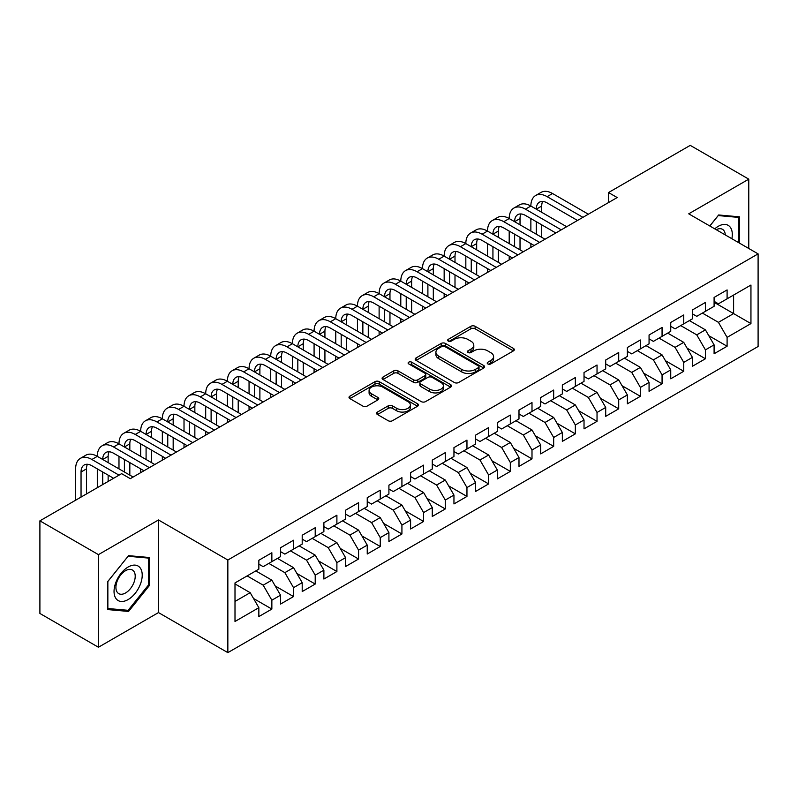 <?xml version="1.0" encoding="UTF-8"?>
<svg xmlns="http://www.w3.org/2000/svg" width="798" height="798" viewBox="0 0 798 798"><rect width="100%" height="100%" fill="white"/><g stroke="black" fill="none" stroke-linecap="round" stroke-linejoin="round"><path stroke-width="1.2" d="M487.837 363.928A2.105 1.217 0 0 0 490.81 363.928L513.423 350.881A3.012 1.736 0 0 0 514.301 349.644A3.012 1.736 0 0 0 513.423 348.417L475.119 326.302A3.012 1.736 0 0 0 470.86 326.302L448.257 339.359A2.105 1.217 0 0 0 447.638 340.217A2.105 1.217 0 0 0 448.257 341.075A2.105 1.217 0 0 0 451.229 341.075L454.162 339.389A9.626 5.556 0 0 1 467.778 339.389L470.97 341.235A9.626 5.556 0 0 1 473.793 345.165A9.626 5.556 0 0 1 470.97 349.095L468.047 350.781A2.105 1.217 0 0 0 467.429 351.649A2.105 1.217 0 0 0 468.047 352.507A2.105 1.217 0 0 0 471.019 352.507L473.952 350.811A9.626 5.556 0 0 1 487.568 350.811L490.76 352.656A9.626 5.556 0 0 1 493.583 356.586A9.626 5.556 0 0 1 490.76 360.516L487.837 362.212A2.105 1.217 0 0 0 487.219 363.07A2.105 1.217 0 0 0 487.837 363.928L487.837 362.212M377.454 412.057A3.012 1.736 0 0 0 376.566 413.284A3.012 1.736 0 0 0 377.454 414.511L388.197 420.716A3.012 1.736 0 0 0 392.456 420.716L417.563 406.222A3.012 1.736 0 0 0 418.441 404.995A3.012 1.736 0 0 0 417.563 403.768L379.259 381.653A3.012 1.736 0 0 0 375 381.653L349.893 396.147A3.012 1.736 0 0 0 349.015 397.374A3.012 1.736 0 0 0 349.893 398.601L362.871 406.102A3.012 1.736 0 0 0 367.13 406.102L377.873 399.898A3.012 1.736 0 0 0 378.761 398.661A3.012 1.736 0 0 0 377.873 397.434L371.439 393.723A8.05 4.648 0 0 1 369.085 390.431A8.05 4.648 0 0 1 374.053 386.142A8.05 4.648 0 0 1 382.821 387.15L408.037 401.703A8.05 4.648 0 0 1 410.391 404.995A8.05 4.648 0 0 1 405.424 409.284A8.05 4.648 0 0 1 396.656 408.277L392.456 405.853A3.012 1.736 0 0 0 388.197 405.853L377.454 412.057L377.454 414.511M98.433 554.63L98.433 647.248L158.483 612.585L158.483 519.967L98.433 554.63L39.9 520.845L121.625 473.653L130.293 478.66L617.193 197.555L608.525 192.547L608.525 202.562M158.483 519.967L227.849 560.016L758.1 253.874L758.1 346.502L227.849 652.634L227.849 560.016M748.773 248.497L748.773 179.161L688.734 213.824L758.1 253.874M748.773 179.161L690.25 145.366L608.525 192.547M454.371 382.511A3.012 1.736 0 0 0 458.631 382.511L483.738 368.018A3.012 1.736 0 0 0 484.615 366.781A3.012 1.736 0 0 0 483.738 365.554L445.434 343.439A3.012 1.736 0 0 0 441.184 343.439L416.067 357.943A3.012 1.736 0 0 0 415.189 359.17A3.012 1.736 0 0 0 416.067 360.397L454.371 382.511M409.574 364.387A2.105 1.217 0 0 1 411.708 364.686L411.708 362.182L450.651 384.656A3.012 1.736 0 0 1 451.528 385.893A3.012 1.736 0 0 1 450.651 387.12L425.543 401.613A3.012 1.736 0 0 1 421.284 401.613L382.98 379.499L382.98 377.045A3.012 1.736 0 0 0 382.102 378.272A3.012 1.736 0 0 0 382.98 379.499M382.98 377.045L393.733 370.841A3.012 1.736 0 0 1 397.983 370.841L413.514 379.808A3.012 1.736 0 0 0 417.773 379.808L424.905 375.688A3.012 1.736 0 0 0 425.783 374.462A3.012 1.736 0 0 0 424.905 373.235L408.726 363.898A2.105 1.217 0 0 1 408.117 363.04A2.105 1.217 0 0 1 409.414 361.913A2.105 1.217 0 0 1 411.708 362.182M714.09 302.312L733.601 313.584L733.601 295.061L750.948 285.046L727.098 298.811L727.098 289.923L714.09 297.435L714.09 306.322L705.422 311.33L705.422 302.442L692.415 309.953L692.415 318.841L683.746 323.838L683.746 314.961L670.739 322.462L670.739 331.35L662.061 336.357L662.061 327.469L649.063 334.98L649.063 343.868L640.385 348.876L640.385 339.988L627.378 347.499L627.378 356.387L618.709 361.394L618.709 352.507L605.702 360.018L605.702 368.895L597.034 373.903L597.034 365.015L584.026 372.526L584.026 381.414L575.348 386.422L575.348 377.534L562.341 385.045L562.341 393.933L553.672 398.94L553.672 390.052L540.665 397.564L540.665 406.451L531.997 411.449L531.997 402.571L518.989 410.072L518.989 418.96L510.321 423.967L510.321 415.08L497.314 422.591L497.314 431.479L488.635 436.486L488.635 427.598L475.628 435.11L475.628 443.997L466.96 449.005L466.96 440.117L453.952 447.628L453.952 456.506L445.284 461.513L445.284 452.626L432.277 460.137L432.277 469.024L423.608 474.032L423.608 465.144L410.601 472.655L410.601 481.543L401.923 486.551L401.923 477.663L388.915 485.174L388.915 494.062L380.247 499.059L380.247 490.181L367.24 497.683L367.24 506.57L358.571 511.578L358.571 502.69L345.564 510.201L345.564 519.089L336.896 524.096L336.896 515.209L323.888 522.72L323.888 531.608L315.21 536.615L315.21 527.727L302.203 535.239L302.203 544.116L293.534 549.124L293.534 540.236L280.527 547.747L280.527 556.635L271.859 561.642L271.859 552.755L258.851 560.266L258.851 569.154L235.001 582.919L235.001 621.472L258.851 607.697L250.183 592.685L235.001 583.917M750.948 285.046L750.948 323.589L727.098 337.364L718.429 322.342L702.39 313.075M708.784 335.669L727.098 346.242L727.098 337.364M727.098 346.242L714.09 353.753L714.09 344.866L705.422 349.873L696.754 334.861L680.704 325.594M687.108 348.187L705.422 358.761L705.422 349.873M705.422 358.761L692.415 366.272L692.415 357.384L683.746 362.392L675.068 347.369L659.028 338.113M665.422 360.706L683.746 371.279L683.746 362.392M683.746 371.279L670.739 378.791L670.739 369.903L662.061 374.91L653.392 359.888L637.353 350.631M643.747 373.215L662.061 383.798L662.061 374.91M662.061 383.798L649.063 391.299L649.063 382.422L640.385 387.419L631.717 372.407L615.677 363.14M622.071 385.733L640.385 396.307L640.385 387.419M640.385 396.307L627.378 403.818L627.378 394.93L618.709 399.938L610.041 384.915L593.991 375.659M600.395 398.252L618.709 408.825L618.709 399.938M618.709 408.825L605.702 416.337L605.702 407.449L597.034 412.456L588.355 397.434L572.316 388.177M578.71 410.761L597.034 421.344L597.034 412.456M597.034 421.344L584.026 428.855L584.026 419.967L575.348 424.975L566.68 409.953L550.64 400.686M557.034 423.279L575.348 433.853L575.348 424.975M575.348 433.853L562.341 441.364L562.341 432.476L553.672 437.484L545.004 422.471L528.964 413.204M535.358 435.798L553.672 446.371L553.672 437.484M553.672 446.371L540.665 453.882L540.665 444.995L531.997 450.002L523.328 434.98L507.279 425.723M513.683 448.316L531.997 458.89L531.997 450.002M531.997 458.89L518.989 466.401L518.989 457.513L510.321 462.521L501.643 447.498L485.603 438.242M491.997 460.825L510.321 471.409L510.321 462.521M510.321 471.409L497.314 478.91L497.314 470.032L488.635 475.029L479.967 460.017L463.927 450.75M470.321 473.344L488.635 483.917L488.635 475.029M488.635 483.917L475.628 491.428L475.628 482.541L466.96 487.548L458.291 472.526L442.252 463.269M448.646 485.862L466.96 496.436L466.96 487.548M466.96 496.436L453.952 503.947L453.952 495.059L445.284 500.067L436.616 485.044L420.566 475.788M426.97 498.381L445.284 508.954L445.284 500.067M445.284 508.954L432.277 516.466L432.277 507.578L423.608 512.585L414.93 497.563L398.89 488.296M405.284 510.89L423.608 521.463L423.608 512.585M423.608 521.463L410.601 528.974L410.601 520.087L401.923 525.094L393.254 510.082L377.215 500.815M383.609 523.408L401.923 533.982L401.923 525.094M401.923 533.982L388.915 541.493L388.915 532.605L380.247 537.613L371.579 522.59L355.539 513.333M361.933 535.927L380.247 546.5L380.247 537.613M380.247 546.5L367.24 554.011L367.24 545.124L358.571 550.131L349.903 535.109L333.853 525.852M340.247 548.435L358.571 559.019L358.571 550.131M358.571 559.019L345.564 566.52L345.564 557.642L336.896 562.64L328.217 547.628L312.178 538.361M318.572 560.954L336.896 571.528L336.896 562.64M336.896 571.528L323.888 579.039L323.888 570.151L315.21 575.159L306.542 560.146L290.502 550.879M296.896 573.473L315.21 584.046L315.21 575.159M315.21 584.046L302.203 591.557L302.203 582.67L293.534 587.677L284.866 572.655L268.826 563.398M275.22 585.991L293.534 596.565L293.534 587.677M293.534 596.565L280.527 604.076L280.527 595.188L271.859 600.196L263.19 585.173L247.141 575.907M253.535 598.5L271.859 609.074L271.859 600.196M271.859 609.074L258.851 616.585L258.851 607.697M258.851 564.146L263.19 566.65L271.859 561.642M235.001 601.443L250.183 592.685M280.527 551.627L284.866 554.131L293.534 549.124M263.19 585.173L271.859 580.166L255.819 570.909M280.527 595.188L271.859 580.166M302.203 539.119L306.542 541.623L315.21 536.615M284.866 572.655L293.534 567.647L277.495 558.391M302.203 582.67L293.534 567.647M323.888 526.6L328.217 529.104L336.896 524.096M306.542 560.146L315.21 555.139L299.17 545.872M323.888 570.151L315.21 555.139M345.564 514.082L349.903 516.585L358.571 511.578M328.217 547.628L336.896 542.62L320.846 533.353M345.564 557.642L336.896 542.62M367.24 501.563L371.579 504.067L380.247 499.059M349.903 535.109L358.571 530.101L342.532 520.845M367.24 545.124L358.571 530.101M388.915 489.054L393.254 491.558L401.923 486.551M371.579 522.59L380.247 517.583L364.207 508.326M388.915 532.605L380.247 517.583M410.601 476.536L414.93 479.039L423.608 474.032M393.254 510.082L401.923 505.074L385.883 495.807M410.601 520.087L401.923 505.074M432.277 464.017L436.616 466.521L445.284 461.513M414.93 497.563L423.608 492.556L407.559 483.299M432.277 507.578L423.608 492.556M453.952 451.508L458.291 454.002L466.96 449.005M436.616 485.044L445.284 480.037L429.244 470.78M453.952 495.059L445.284 480.037M475.628 438.99L479.967 441.494L488.635 436.486M458.291 472.526L466.96 467.528L450.92 458.261M475.628 482.541L466.96 467.528M497.314 426.471L501.643 428.975L510.321 423.967M479.967 460.017L488.635 455.01L472.596 445.743M497.314 470.032L488.635 455.01M518.989 413.953L523.328 416.456L531.997 411.449M501.643 447.498L510.321 442.491L494.271 433.234M518.989 457.513L510.321 442.491M540.665 401.444L545.004 403.948L553.672 398.94M523.328 434.98L531.997 429.972L515.957 420.716M540.665 444.995L531.997 429.972M562.341 388.925L566.68 391.429L575.348 386.422M545.004 422.471L553.672 417.464L537.633 408.197M562.341 432.476L553.672 417.464M584.026 376.407L588.355 378.91L597.034 373.903M566.68 409.953L575.348 404.945L559.308 395.678M584.026 419.967L575.348 404.945M605.702 363.898L610.041 366.392L618.709 361.394M588.355 397.434L597.034 392.426L580.984 383.17M605.702 407.449L597.034 392.426M627.378 351.379L631.717 353.883L640.385 348.876M610.041 384.915L618.709 379.918L602.67 370.651M627.378 394.93L618.709 379.918M649.063 338.861L653.392 341.364L662.061 336.357M631.717 372.407L640.385 367.399L624.345 358.132M649.063 382.422L640.385 367.399M670.739 326.342L675.068 328.846L683.746 323.838M653.392 359.888L662.061 354.881L646.021 345.624M670.739 369.903L662.061 354.881M692.415 313.833L696.754 316.337L705.422 311.33M675.068 347.369L683.746 342.362L667.697 333.105M692.415 357.384L683.746 342.362M714.09 301.315L718.429 303.819L727.098 298.811M696.754 334.861L705.422 329.853L689.382 320.587M714.09 344.866L705.422 329.853M39.9 520.845L39.9 613.462L98.433 647.248M158.483 612.585L227.849 652.634M718.429 322.342L733.601 313.584L750.948 323.589M739.566 243.181L739.566 216.837L718.649 214.971L709.791 225.984M149.485 585.413L149.485 557.523L128.568 555.657L107.64 581.672L107.64 609.572L128.568 611.438L149.485 585.413L148.398 584.784M488.675 364.227L490.76 363.02A9.626 5.556 0 0 0 493.583 359.09L493.583 356.586M473.793 345.165L473.793 347.669A9.626 5.556 0 0 1 470.97 351.599L468.885 352.806M513.383 350.901L475.119 328.806A3.012 1.736 0 0 0 470.86 328.806L449.094 341.374M483.698 368.038L445.434 345.943A3.012 1.736 0 0 0 441.184 345.943L416.107 360.417M478.421 367.649A2.105 1.217 0 0 0 479.039 366.781A2.105 1.217 0 0 0 478.421 365.923L444.795 346.512A2.105 1.217 0 0 0 441.823 346.512L438.73 348.297A9.626 5.556 0 0 0 435.908 352.227A9.626 5.556 0 0 0 438.73 356.157L461.713 369.424A9.626 5.556 0 0 0 475.329 369.424L478.421 367.649L478.421 370.152A2.105 1.217 0 0 0 479.039 369.284L479.039 366.781M435.908 352.227L435.908 354.731A9.626 5.556 0 0 0 438.73 358.661L438.73 356.157M478.421 370.152L475.329 371.928A9.626 5.556 0 0 1 461.713 371.928L438.73 358.661M383.02 379.519L393.733 373.344L393.733 370.841M425.783 374.462L425.783 376.965A3.012 1.736 0 0 1 424.905 378.192L417.773 382.312A3.012 1.736 0 0 1 413.514 382.312L397.983 373.344A3.012 1.736 0 0 0 393.733 373.344M411.708 364.686L450.611 387.14M429.633 389.115A8.05 4.648 0 0 0 438.411 390.122A8.05 4.648 0 0 0 443.379 385.823A8.05 4.648 0 0 0 441.025 382.541L432.137 377.414A3.012 1.736 0 0 0 427.878 377.414L420.755 381.524A3.012 1.736 0 0 0 419.868 382.761A3.012 1.736 0 0 0 420.755 383.988L429.633 389.115L429.633 391.619A8.05 4.648 0 0 0 438.411 392.626A8.05 4.648 0 0 0 443.379 388.327L443.379 385.823M419.868 382.761L419.868 385.254A3.012 1.736 0 0 0 420.755 386.491L420.755 383.988M429.633 391.619L420.755 386.491M410.391 404.995L410.391 407.499A8.05 4.648 0 0 1 405.424 411.788A8.05 4.648 0 0 1 396.656 410.78L392.456 408.357A3.012 1.736 0 0 0 388.197 408.357L377.494 414.531M369.085 390.431L369.085 392.935A8.05 4.648 0 0 0 371.439 396.227L371.439 393.723M377.873 397.434L377.873 399.898L371.439 396.227M417.524 406.242L379.259 384.157A3.012 1.736 0 0 0 375 384.157L349.933 398.631M126.353 610.161L128.568 611.438M75.63 500.216L75.63 468.875A22.992 13.277 60 0 1 80.389 458.351L85.805 455.219A22.992 13.277 60 0 1 97.306 456.356A22.992 13.277 60 0 1 102.064 445.833L107.491 442.7A22.992 13.277 60 0 1 118.982 443.848A22.992 13.277 60 0 1 123.74 433.314L129.166 430.192A22.992 13.277 60 0 1 140.657 431.329A22.992 13.277 60 0 1 145.426 420.805L150.842 417.673A22.992 13.277 60 0 1 162.343 418.81A22.992 13.277 60 0 1 167.101 408.287L172.518 405.155A22.992 13.277 60 0 1 184.019 406.292A22.992 13.277 60 0 1 188.777 395.768L194.203 392.646A22.992 13.277 60 0 1 205.694 393.783A22.992 13.277 60 0 1 210.453 383.259L215.879 380.127A22.992 13.277 60 0 1 227.37 381.264A22.992 13.277 60 0 1 232.138 370.741L237.555 367.609A22.992 13.277 60 0 1 249.056 368.746A22.992 13.277 60 0 1 253.814 358.222L259.23 355.09A22.992 13.277 60 0 1 270.731 356.237A22.992 13.277 60 0 1 275.49 345.704L280.916 342.581A22.992 13.277 60 0 1 292.407 343.719A22.992 13.277 60 0 1 297.175 333.195L302.592 330.063A22.992 13.277 60 0 1 314.083 331.2A22.992 13.277 60 0 1 318.851 320.676L324.267 317.544A22.992 13.277 60 0 1 335.768 318.681A22.992 13.277 60 0 1 340.527 308.158L345.943 305.036A22.992 13.277 60 0 1 357.444 306.173A22.992 13.277 60 0 1 362.202 295.649L367.629 292.517A22.992 13.277 60 0 1 379.12 293.654A22.992 13.277 60 0 1 383.888 283.13L389.304 279.998A22.992 13.277 60 0 1 400.796 281.135A22.992 13.277 60 0 1 405.564 270.612L410.98 267.48A22.992 13.277 60 0 1 422.481 268.627A22.992 13.277 60 0 1 427.239 258.093L432.656 254.971A22.992 13.277 60 0 1 444.157 256.108A22.992 13.277 60 0 1 448.915 245.584L454.341 242.452A22.992 13.277 60 0 1 465.833 243.59A22.992 13.277 60 0 1 470.601 233.066L476.017 229.934A22.992 13.277 60 0 1 487.508 231.071A22.992 13.277 60 0 1 492.276 220.547L497.693 217.425A22.992 13.277 60 0 1 509.194 218.562A22.992 13.277 60 0 1 513.952 208.029L519.368 204.906A22.992 13.277 60 0 1 530.87 206.044A22.992 13.277 60 0 1 535.628 195.52L541.054 192.388A22.992 13.277 60 0 1 552.545 193.525L588.355 214.203M535.628 195.52A22.992 13.277 60 0 1 547.129 196.657L582.939 217.335M577.523 220.457L547.129 202.911A15.332 8.848 -120 0 0 539.468 202.153A15.332 8.848 -120 0 0 536.286 209.176L541.712 206.044L541.712 212.298M542.67 201.445A15.332 8.848 -120 0 0 541.712 206.044M536.286 221.684L536.286 234.203M541.712 224.817L541.712 237.335M530.87 247.4L530.87 243.59M530.87 231.071L530.87 218.562M513.952 208.029A22.992 13.277 60 0 1 525.453 209.176L530.87 206.044L566.68 226.722M525.453 209.176L561.263 229.844M555.837 232.976L525.453 215.43A15.332 8.848 -120 0 0 517.782 214.672A15.332 8.848 -120 0 0 514.61 221.684L520.027 218.562L520.027 224.817M520.994 213.964A15.332 8.848 -120 0 0 520.027 218.562M514.61 234.203L514.61 246.722M520.027 237.335L520.027 249.844M509.194 259.909L509.194 256.108M509.194 243.59L509.194 231.071M492.276 220.547A22.992 13.277 60 0 1 503.767 221.684L509.194 218.562L545.004 239.23M503.767 221.684L539.588 242.363M534.161 245.495L503.767 227.949A15.332 8.848 -120 0 0 496.107 227.191A15.332 8.848 -120 0 0 492.935 234.203L498.351 231.071L498.351 237.335M499.309 226.482A15.332 8.848 -120 0 0 498.351 231.071M492.935 246.722L492.935 259.24M498.351 249.844L498.351 262.362M487.508 272.427L487.508 268.627M487.508 256.108L487.508 243.59M731.866 238.732A19.93 11.501 120 0 0 730.419 227.43A19.93 11.501 120 0 0 714.749 228.846M725.272 234.931A13.646 7.88 120 0 0 724.005 230.742A13.646 7.88 120 0 0 722.469 229.315A13.646 7.88 120 0 0 716.205 229.694M718.17 215.56L738.479 217.395L738.479 242.552M737.143 216.627L738.479 217.395M709.831 226.014L718.21 215.59M115.929 598.48A19.93 11.501 120 0 0 135.171 593.323A19.93 11.501 120 0 0 140.338 568.116A19.93 11.501 120 0 0 121.087 573.273A19.93 11.501 120 0 0 115.929 598.48M117.206 592.206A13.646 7.88 120 0 0 118.742 593.632A13.646 7.88 120 0 0 131.441 587.258A13.646 7.88 120 0 0 133.914 571.418A13.646 7.88 120 0 0 132.388 570.001A13.646 7.88 120 0 0 119.69 576.365A13.646 7.88 120 0 0 117.206 592.206M128.129 556.266L148.398 558.081L148.398 585.104L128.129 610.32L107.86 608.515L107.86 581.483L128.089 556.246M147.051 557.303L148.398 558.081M470.601 233.066A22.992 13.277 60 0 1 482.092 234.203L487.508 231.071L523.328 251.749M482.092 234.203L517.902 254.881M512.486 258.013L482.092 240.457A15.332 8.848 -120 0 0 474.431 239.699A15.332 8.848 -120 0 0 471.249 246.722L476.675 243.59L476.675 249.844M477.633 238.991A15.332 8.848 -120 0 0 476.675 243.59M471.249 259.24L471.249 271.749M476.675 262.362L476.675 274.881M465.833 284.946L465.833 281.135M465.833 268.627L465.833 256.108M448.915 245.584A22.992 13.277 60 0 1 460.416 246.722L465.833 243.59L501.643 264.268M460.416 246.722L496.226 267.4M490.81 270.522L460.416 252.976A15.332 8.848 -120 0 0 452.745 252.218A15.332 8.848 -120 0 0 449.573 259.24L455 256.108L455 262.362M455.957 251.51A15.332 8.848 -120 0 0 455 256.108M449.573 271.749L449.573 284.268M455 274.881L455 287.4M444.157 297.454L444.157 293.654M444.157 281.135L444.157 268.627M427.239 258.093A22.992 13.277 60 0 1 438.74 259.24L444.157 256.108L479.967 276.786M438.74 259.24L474.551 279.908M469.124 283.041L438.74 265.495A15.332 8.848 -120 0 0 431.07 264.736A15.332 8.848 -120 0 0 427.898 271.749L433.314 268.627L433.314 274.881M434.282 264.028A15.332 8.848 -120 0 0 433.314 268.627M427.898 284.268L427.898 296.786M433.314 287.4L433.314 299.908M422.481 309.973L422.481 306.173M422.481 293.654L422.481 281.135M405.564 270.612A22.992 13.277 60 0 1 417.055 271.749L422.481 268.627L458.291 289.295M417.055 271.749L452.875 292.427M447.449 295.559L417.055 278.013A15.332 8.848 -120 0 0 409.394 277.245A15.332 8.848 -120 0 0 406.222 284.268L411.638 281.135L411.638 287.4M412.596 276.547A15.332 8.848 -120 0 0 411.638 281.135M406.222 296.786L406.222 309.295M411.638 299.908L411.638 312.427M400.796 322.492L400.796 318.681M400.796 306.173L400.796 293.654M383.888 283.13A22.992 13.277 60 0 1 395.379 284.268L400.796 281.135L436.616 301.814M395.379 284.268L431.189 304.946M425.773 308.068L395.379 290.522A15.332 8.848 -120 0 0 387.718 289.764A15.332 8.848 -120 0 0 384.536 296.786L389.963 293.654L389.963 299.908M390.92 289.056A15.332 8.848 -120 0 0 389.963 293.654M384.536 309.295L384.536 321.813M389.963 312.427L389.963 324.946M379.12 335.01L379.12 331.2M379.12 318.681L379.12 306.173M362.202 295.649A22.992 13.277 60 0 1 373.703 296.786L379.12 293.654L414.93 314.332M373.703 296.786L409.514 317.454M404.097 320.587L373.703 303.041A15.332 8.848 -120 0 0 366.033 302.282A15.332 8.848 -120 0 0 362.861 309.295L368.277 306.173L368.277 312.427M369.245 301.574A15.332 8.848 -120 0 0 368.277 306.173M362.861 321.813L362.861 334.332M368.277 324.946L368.277 337.464M357.444 347.519L357.444 343.719M357.444 331.2L357.444 318.681M340.527 308.158A22.992 13.277 60 0 1 352.028 309.295L357.444 306.173L393.254 326.841M352.028 309.295L387.838 329.973M382.412 333.105L352.028 315.559A15.332 8.848 -120 0 0 344.357 314.801A15.332 8.848 -120 0 0 341.185 321.813L346.601 318.681L346.601 324.946M347.559 314.093A15.332 8.848 -120 0 0 346.601 318.681M341.185 334.332L341.185 346.851M346.601 337.464L346.601 349.973M335.768 360.038L335.768 356.237M335.768 343.719L335.768 331.2M318.851 320.676A22.992 13.277 60 0 1 330.342 321.813L335.768 318.681L371.579 339.359M330.342 321.813L366.152 342.492M360.736 345.624L330.342 328.068A15.332 8.848 -120 0 0 322.681 327.31A15.332 8.848 -120 0 0 319.509 334.332L324.926 331.2L324.926 337.464M325.883 326.601A15.332 8.848 -120 0 0 324.926 331.2M319.509 346.851L319.509 359.359M324.926 349.973L324.926 362.491M314.083 372.556L314.083 368.746M314.083 356.237L314.083 343.719M297.175 333.195A22.992 13.277 60 0 1 308.666 334.332L314.083 331.2L349.903 351.878M308.666 334.332L344.477 355.01M339.06 358.132L308.666 340.586A15.332 8.848 -120 0 0 301.006 339.828A15.332 8.848 -120 0 0 297.824 346.851L303.25 343.719L303.25 349.973M304.208 339.12A15.332 8.848 -120 0 0 303.25 343.719M297.824 359.359L297.824 371.878M303.25 362.491L303.25 375.01M292.407 385.065L292.407 381.264M292.407 368.746L292.407 356.237M275.49 345.704A22.992 13.277 60 0 1 286.991 346.851L292.407 343.719L328.217 364.397M286.991 346.851L322.801 367.519M317.385 370.651L286.991 353.105A15.332 8.848 -120 0 0 279.32 352.347A15.332 8.848 -120 0 0 276.148 359.359L281.564 356.237L281.564 362.491M282.532 351.639A15.332 8.848 -120 0 0 281.564 356.237M276.148 371.878L276.148 384.397M281.564 375.01L281.564 387.519M270.731 397.584L270.731 393.783M270.731 381.264L270.731 368.746M253.814 358.222A22.992 13.277 60 0 1 265.315 359.359L270.731 356.237L306.542 376.905M265.315 359.359L301.125 380.038M295.699 383.17L265.315 365.624A15.332 8.848 -120 0 0 257.644 364.866A15.332 8.848 -120 0 0 254.472 371.878L259.889 368.746L259.889 375.01M260.846 364.157A15.332 8.848 -120 0 0 259.889 368.746M254.472 384.397L254.472 396.905M259.889 387.519L259.889 400.037M249.056 410.102L249.056 406.292M249.056 393.783L249.056 381.264M232.138 370.741A22.992 13.277 60 0 1 243.629 371.878L249.056 368.746L284.866 389.424M243.629 371.878L279.44 392.556M274.023 395.678L243.629 378.132A15.332 8.848 -120 0 0 235.969 377.374A15.332 8.848 -120 0 0 232.797 384.397L238.213 381.264L238.213 387.519M239.171 376.666A15.332 8.848 -120 0 0 238.213 381.264M232.797 396.905L232.797 409.424M238.213 400.037L238.213 412.556M227.37 422.621L227.37 418.81M227.37 406.292L227.37 393.783M210.453 383.259A22.992 13.277 60 0 1 221.954 384.397L227.37 381.264L263.19 401.943M221.954 384.397L257.764 405.065M252.348 408.197L221.954 390.651A15.332 8.848 -120 0 0 214.293 389.893A15.332 8.848 -120 0 0 211.111 396.905L216.537 393.783L216.537 400.037M217.495 389.185A15.332 8.848 -120 0 0 216.537 393.783M211.111 409.424L211.111 421.942M216.537 412.556L216.537 425.075M205.694 435.129L205.694 431.329M205.694 418.81L205.694 406.292M188.777 395.768A22.992 13.277 60 0 1 200.278 396.905L205.694 393.783L241.505 414.461M200.278 396.905L236.088 417.583M230.672 420.716L200.278 403.17A15.332 8.848 -120 0 0 192.607 402.411A15.332 8.848 -120 0 0 189.435 409.424L194.852 406.292L194.852 412.556M195.819 401.703A15.332 8.848 -120 0 0 194.852 406.292M189.435 421.942L189.435 434.461M194.852 425.075L194.852 437.583M184.019 447.648L184.019 443.848M184.019 431.329L184.019 418.81M167.101 408.287A22.992 13.277 60 0 1 178.592 409.424L184.019 406.292L219.829 426.97M178.592 409.424L214.413 430.102M208.986 433.234L178.592 415.688A15.332 8.848 -120 0 0 170.932 414.92A15.332 8.848 -120 0 0 167.76 421.942L173.176 418.81L173.176 425.075M174.134 414.222A15.332 8.848 -120 0 0 173.176 418.81M167.76 434.461L167.76 446.97M173.176 437.583L173.176 450.102M162.343 460.167L162.343 456.356M162.343 443.848L162.343 431.329M145.426 420.805A22.992 13.277 60 0 1 156.917 421.942L162.343 418.81L198.153 439.489M156.917 421.942L192.727 442.621M187.311 445.743L156.917 428.197A15.332 8.848 -120 0 0 149.256 427.439A15.332 8.848 -120 0 0 146.084 434.461L151.5 431.329L151.5 437.583M152.458 426.731A15.332 8.848 -120 0 0 151.5 431.329M146.084 446.97L146.084 459.488M151.5 450.102L151.5 462.621M140.657 472.675L140.657 468.875M140.657 456.356L140.657 443.848M123.74 433.314A22.992 13.277 60 0 1 135.241 434.461L140.657 431.329L176.468 452.007M135.241 434.461L171.051 455.129M165.635 458.261L135.241 440.715A15.332 8.848 -120 0 0 127.58 439.957A15.332 8.848 -120 0 0 124.398 446.97L129.825 443.848L129.825 450.102M130.782 439.249A15.332 8.848 -120 0 0 129.825 443.848M124.398 459.488L124.398 472.007M129.825 462.621L129.825 475.129M118.982 468.875L118.982 456.356M102.064 445.833A22.992 13.277 60 0 1 113.565 446.97L118.982 443.848L154.792 464.516M113.565 446.97L149.376 467.648M143.959 470.78L113.565 453.234A15.332 8.848 -120 0 0 105.895 452.476A15.332 8.848 -120 0 0 102.723 459.488L108.139 456.356L108.139 462.621M109.107 451.768A15.332 8.848 -120 0 0 108.139 456.356M102.723 472.007L102.723 484.566M108.139 475.129L108.139 481.443M97.306 487.698L97.306 468.875M80.389 458.351A22.992 13.277 60 0 1 91.88 459.488L97.306 456.356L133.116 477.034M91.88 459.488L119.022 475.159M113.605 478.291L91.88 465.743A15.332 8.848 -120 0 0 84.219 464.985A15.332 8.848 -120 0 0 81.047 472.007L81.047 497.084M87.421 464.276A15.332 8.848 -120 0 0 86.463 468.875L86.463 493.952M490.76 363.02L490.76 360.516M468.047 352.507L468.047 350.781M470.97 351.599L470.97 349.095M448.257 341.075L448.257 339.359M470.86 328.806L470.86 326.302M475.119 328.806L475.119 326.302M513.423 350.881L513.423 348.417M416.067 360.397L416.067 357.943M441.184 345.943L441.184 343.439M445.434 345.943L445.434 343.439M483.738 368.018L483.738 365.554M461.713 371.928L461.713 369.424M475.329 371.928L475.329 369.424M397.983 373.344L397.983 370.841M413.514 382.312L413.514 379.808M417.773 382.312L417.773 379.808M424.905 378.192L424.905 375.688M450.651 387.12L450.651 384.656M388.197 408.357L388.197 405.853M392.456 408.357L392.456 405.853M396.656 410.78L396.656 408.277M349.893 398.601L349.893 396.147M375 384.157L375 381.653M379.259 384.157L379.259 381.653M417.563 406.222L417.563 403.768M552.545 193.525L547.129 196.657M86.463 468.875L81.047 472.007"/></g></svg>
